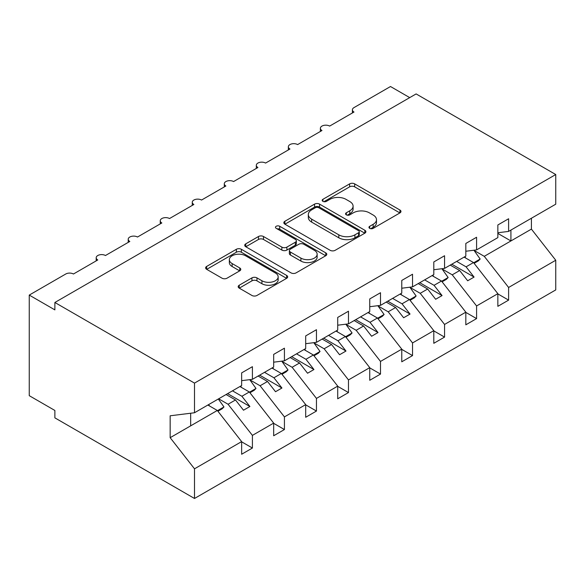 <?xml version="1.0" encoding="UTF-8"?>
<svg xmlns="http://www.w3.org/2000/svg" width="585" height="585" viewBox="0 0 585 585"><rect width="100%" height="100%" fill="white"/><g stroke="black" fill="none" stroke-linecap="round" stroke-linejoin="round"><path stroke-width="0.88" d="M369.691 228.347A2.486 1.441 0 0 0 373.208 228.347L399.928 212.918A3.554 2.055 0 0 0 400.974 211.47A3.554 2.055 0 0 0 399.928 210.015L354.664 183.88A3.554 2.055 0 0 0 349.633 183.88L322.913 199.309A2.486 1.441 0 0 0 322.181 200.326A2.486 1.441 0 0 0 322.913 201.342A2.486 1.441 0 0 0 326.437 201.342L329.896 199.346A11.378 6.574 0 0 1 345.991 199.346L349.757 201.518A11.378 6.574 0 0 1 353.091 206.169A11.378 6.574 0 0 1 349.757 210.812L346.305 212.808A2.486 1.441 0 0 0 345.574 213.825A2.486 1.441 0 0 0 346.305 214.841A2.486 1.441 0 0 0 349.823 214.841L353.281 212.845A11.378 6.574 0 0 1 369.376 212.845L373.15 215.024A11.378 6.574 0 0 1 376.484 219.667A11.378 6.574 0 0 1 373.15 224.318L369.691 226.315A2.486 1.441 0 0 0 368.959 227.331A2.486 1.441 0 0 0 369.691 228.347L369.691 226.315M239.236 285.224A3.554 2.055 0 0 0 238.19 286.679A3.554 2.055 0 0 0 239.236 288.127L251.93 295.462A3.554 2.055 0 0 0 256.961 295.462L286.635 278.328A3.554 2.055 0 0 0 287.681 276.873A3.554 2.055 0 0 0 286.635 275.425L241.371 249.29A3.554 2.055 0 0 0 236.34 249.29L206.666 266.424A3.554 2.055 0 0 0 205.627 267.871A3.554 2.055 0 0 0 206.666 269.327L222.007 278.182A3.554 2.055 0 0 0 227.038 278.182L239.733 270.848A3.554 2.055 0 0 0 240.779 269.4A3.554 2.055 0 0 0 239.733 267.945L232.128 263.557A9.514 5.492 0 0 1 229.342 259.674A9.514 5.492 0 0 1 235.214 254.599A9.514 5.492 0 0 1 245.583 255.784L275.381 272.99A9.514 5.492 0 0 1 278.167 276.873A9.514 5.492 0 0 1 272.296 281.948A9.514 5.492 0 0 1 261.926 280.756L256.961 277.89A3.554 2.055 0 0 0 251.93 277.89L239.236 285.224L239.236 288.127M497.85 232.75L508.606 231.411L555.75 204.194L555.75 174.535L416.118 93.922L54.873 302.482L54.873 309.882L29.25 295.089L65.761 274.007A5.433 3.137 0 0 1 73.447 274.007L97.783 259.959A5.433 3.137 0 0 1 96.196 257.736A5.433 3.137 0 0 1 99.545 254.841A5.433 3.137 0 0 1 105.468 255.521L129.811 241.466A5.433 3.137 0 0 1 128.217 239.25A5.433 3.137 0 0 1 131.574 236.347A5.433 3.137 0 0 1 137.497 237.027L161.833 222.98A5.433 3.137 0 0 1 160.246 220.757A5.433 3.137 0 0 1 163.603 217.861A5.433 3.137 0 0 1 169.518 218.541L193.862 204.487A5.433 3.137 0 0 1 192.268 202.271A5.433 3.137 0 0 1 195.624 199.368A5.433 3.137 0 0 1 201.547 200.048L225.89 186.001A5.433 3.137 0 0 1 224.296 183.778A5.433 3.137 0 0 1 227.653 180.882A5.433 3.137 0 0 1 233.576 181.562L257.912 167.507A5.433 3.137 0 0 1 256.318 165.292A5.433 3.137 0 0 1 259.674 162.389A5.433 3.137 0 0 1 265.597 163.069L289.941 149.021A5.433 3.137 0 0 1 288.346 146.798A5.433 3.137 0 0 1 291.703 143.903A5.433 3.137 0 0 1 297.626 144.583L321.962 130.528A5.433 3.137 0 0 1 320.375 128.312A5.433 3.137 0 0 1 323.724 125.409A5.433 3.137 0 0 1 329.647 126.089L353.991 112.042A5.433 3.137 180 0 1 352.397 109.819A5.433 3.137 180 0 1 353.991 107.603L390.495 86.521L409.712 97.615M555.75 174.535L194.505 383.102L54.873 302.482M330.145 250.307A3.554 2.055 0 0 0 335.176 250.307L364.85 233.174A3.554 2.055 0 0 0 365.888 231.718A3.554 2.055 0 0 0 364.85 230.271L319.578 204.136A3.554 2.055 0 0 0 314.555 204.136L284.88 221.269A3.554 2.055 0 0 0 283.835 222.717A3.554 2.055 0 0 0 284.88 224.172L330.145 250.307M277.195 228.881A2.486 1.441 0 0 1 279.725 229.232L279.725 226.278L325.743 252.844A3.554 2.055 0 0 1 326.788 254.299A3.554 2.055 0 0 1 325.743 255.747L296.068 272.881A3.554 2.055 0 0 1 291.037 272.881L245.773 246.746L245.773 243.843A3.554 2.055 0 0 0 244.727 245.298A3.554 2.055 0 0 0 245.773 246.746M245.773 243.843L258.475 236.515A3.554 2.055 0 0 1 263.499 236.515L281.86 247.111A3.554 2.055 0 0 0 286.891 247.111L295.315 242.248A3.554 2.055 0 0 0 296.354 240.793A3.554 2.055 0 0 0 295.315 239.345L276.2 228.311A2.486 1.441 0 0 1 275.469 227.294A2.486 1.441 0 0 1 277.012 225.964A2.486 1.441 0 0 1 279.725 226.278M194.505 383.102L194.505 412.754L241.642 385.537L241.642 372.894L252.406 366.678L252.406 379.329L241.642 380.667M252.406 379.329L273.67 367.051L273.67 354.4L284.427 348.192L284.427 360.835L273.67 362.181M284.427 360.835L305.692 348.558L305.692 335.914L316.456 329.699L316.456 342.349L305.692 343.688M316.456 342.349L337.72 330.072L337.72 317.421L348.477 311.213L348.477 323.856L337.72 325.202M348.477 323.856L369.749 311.578L369.749 298.935L380.506 292.719L380.506 305.37L369.749 306.708M380.506 305.37L401.771 293.092L401.771 280.442L412.535 274.233L412.535 286.877L401.771 288.222M412.535 286.877L433.799 274.599L433.799 261.956L444.556 255.74L444.556 268.391L433.799 269.729M444.556 268.391L465.821 256.113L465.821 243.462L476.585 237.254L476.585 249.897L465.821 251.243M241.642 441.821L252.406 448.037L252.406 435.386L273.67 423.109L249.327 391.972L239.916 386.539M218.651 398.816L228.062 404.25L252.406 435.386M273.67 423.335L284.427 429.544L284.427 416.9L305.692 404.623L281.356 373.486L271.937 368.045M249.89 379.877L260.091 385.764L284.427 416.9M305.692 404.842L316.456 411.058L316.456 398.407L337.72 386.129L313.377 354.993L303.966 349.559M281.919 361.384L292.112 367.27L316.456 398.407M337.72 386.356L348.477 392.564L348.477 379.921L369.749 367.643L345.406 336.507L335.987 331.066M313.948 342.898L324.141 348.784L348.477 379.921M369.749 367.863L380.506 374.078L380.506 361.428L401.771 349.15L377.435 318.013L368.016 312.58M345.969 324.404L356.17 330.291L380.506 361.428M401.771 349.377L412.535 355.585L412.535 342.942L433.799 330.664L409.456 299.527L400.045 294.087M377.998 305.918L388.191 311.805L412.535 342.942M433.799 330.883L444.556 337.099L444.556 324.448L465.821 312.171L441.485 281.034L432.066 275.601M410.019 287.425L420.22 293.312L444.556 324.448M465.821 312.397L476.585 318.606L476.585 305.962L497.85 293.685L497.85 306.328L508.606 300.12L508.606 287.469L555.75 260.252L555.75 289.911L194.505 498.478L54.873 417.858L54.873 410.465L29.25 395.672L29.25 295.089M442.048 268.939L452.242 274.826L476.585 305.962M508.606 231.411L508.606 218.761L497.85 224.976L497.85 237.62L476.585 249.897M497.85 293.904L508.606 300.12M474.069 250.446L484.27 256.332L508.606 287.469M194.505 412.754L170.162 415.789L170.162 437.682L217.306 410.465L207.887 405.032M217.306 410.465L241.642 441.602L241.642 454.252L252.406 448.037M284.427 429.544L273.67 435.759L273.67 423.109M316.456 411.058L305.692 417.273L305.692 404.623M348.477 392.564L337.72 398.78L337.72 386.129M380.506 374.078L369.749 380.287L369.749 367.643M412.535 355.585L401.771 361.801L401.771 349.15M444.556 337.099L433.799 343.307L433.799 330.664M476.585 318.606L465.821 324.821L465.821 312.171M170.162 437.682L194.505 468.819L241.642 441.602M194.505 468.819L194.505 498.478M228.062 404.25L235.492 399.964L243.499 410.209L249.905 406.509L241.897 396.264L249.327 391.972M226.081 394.524L235.492 399.964M232.486 390.831L241.897 396.264M260.091 385.764L267.52 381.471L275.528 391.716L281.933 388.016L273.926 377.778L281.356 373.486M258.102 376.038L267.52 381.471M264.508 372.338L273.926 377.778M292.112 367.27L299.549 362.985L307.556 373.23L313.955 369.53L305.948 359.285L313.377 354.993M290.131 357.545L299.549 362.985M296.536 353.852L305.948 359.285M324.141 348.784L331.571 344.492L339.578 354.737L345.984 351.037L337.976 340.799L345.406 336.507M322.152 339.059L331.571 344.492M328.558 335.359L337.976 340.799M356.17 330.291L363.599 326.006L371.607 336.251L378.012 332.551L370.005 322.306L377.435 318.013M354.181 320.565L363.599 326.006M360.587 316.873L370.005 322.306M388.191 311.805L395.621 307.513L403.628 317.757L410.034 314.057L402.027 303.812L409.456 299.527M386.21 302.079L395.621 307.513M392.608 298.379L402.027 303.812M420.22 293.312L427.65 289.027L435.657 299.271L442.063 295.571L434.055 285.326L441.485 281.034M418.231 283.586L427.65 289.027M424.637 279.893L434.055 285.326M452.242 274.826L459.671 270.533L467.678 280.778L474.084 277.078L466.077 266.833L473.506 262.548L497.85 293.685M450.26 265.1L459.671 270.533M456.666 261.4L466.077 266.833M473.506 262.548L464.095 257.108M484.27 256.332L531.414 229.115L555.75 260.252M497.85 233.408L510.917 240.954L510.917 230.08M531.414 218.242L531.414 229.115M190.659 425.851L190.659 413.237M451.796 264.208L474.084 277.078M419.767 282.701L442.063 295.571M387.745 301.187L410.034 314.057M355.717 319.681L378.012 332.551M323.695 338.167L345.984 351.037M291.666 356.66L313.955 369.53M259.638 375.146L281.933 388.016M227.616 393.639L249.905 406.509M370.685 228.698L373.15 227.273A11.378 6.574 0 0 0 376.484 222.629L376.484 219.667M353.091 206.169L353.091 209.123A11.378 6.574 0 0 1 349.757 213.774L347.3 215.192M399.884 212.947L354.664 186.842A3.554 2.055 0 0 0 349.633 186.842L323.907 201.693M364.799 233.203L319.578 207.09A3.554 2.055 0 0 0 314.555 207.09L284.924 224.201M358.561 232.735A2.486 1.441 0 0 0 359.292 231.718A2.486 1.441 0 0 0 358.561 230.702L318.825 207.763A2.486 1.441 0 0 0 315.308 207.763L311.659 209.869A11.378 6.574 0 0 0 308.324 214.519A11.378 6.574 0 0 0 311.659 219.163L338.817 234.841A11.378 6.574 0 0 0 354.912 234.841L358.561 232.735L358.561 235.696A2.486 1.441 0 0 0 359.292 234.68L359.292 231.718M308.324 214.519L308.324 217.474A11.378 6.574 0 0 0 311.659 222.117L311.659 219.163M358.561 235.696L354.912 237.802A11.378 6.574 0 0 1 338.817 237.802L311.659 222.117M245.817 246.775L258.475 239.47L258.475 236.515M296.354 240.793L296.354 243.755A3.554 2.055 0 0 1 295.315 245.203L286.891 250.073A3.554 2.055 0 0 1 281.86 250.073L263.499 239.47A3.554 2.055 0 0 0 258.475 239.47M279.725 229.232L325.699 255.777M300.909 258.109A9.514 5.492 0 0 0 311.279 259.301A9.514 5.492 0 0 0 317.15 254.226A9.514 5.492 0 0 0 314.364 250.343L303.864 244.281A3.554 2.055 0 0 0 298.833 244.281L290.409 249.144A3.554 2.055 0 0 0 289.37 250.599A3.554 2.055 0 0 0 290.409 252.047L300.909 258.109L300.909 261.071A9.514 5.492 0 0 0 311.279 262.255A9.514 5.492 0 0 0 317.15 257.188L317.15 254.226M289.37 250.599L289.37 253.554A3.554 2.055 0 0 0 290.409 255.009L290.409 252.047M300.909 261.071L290.409 255.009M278.167 276.873L278.167 279.835A9.514 5.492 0 0 1 272.296 284.91A9.514 5.492 0 0 1 261.926 283.718L256.961 280.851A3.554 2.055 0 0 0 251.93 280.851L239.28 288.156M229.342 259.674L229.342 262.628A9.514 5.492 0 0 0 232.128 266.511L232.128 263.557M239.689 270.877L232.128 266.511M286.591 278.358L241.371 252.245A3.554 2.055 0 0 0 236.34 252.245L206.717 269.356M464.79 256.705L465.762 258.073M473.916 250.234L480.168 259.023L473.682 262.767M480.168 259.023L478.376 260.873L474.121 263.33M432.768 275.199L433.741 276.566M441.894 268.72L448.147 277.517L441.66 281.261M448.147 277.517L446.348 279.359L442.092 281.816M400.74 293.685L401.712 295.052M409.866 287.213L416.118 296.003L409.632 299.747M416.118 296.003L414.326 297.853L410.07 300.31M368.711 312.178L369.683 313.545M377.844 305.699L384.096 314.496L377.603 318.24M384.096 314.496L382.297 316.339L378.042 318.796M336.689 330.664L337.662 332.031M345.815 324.192L352.068 332.982L345.581 336.726M352.068 332.982L350.276 334.832L346.02 337.289M304.661 349.157L305.633 350.525M313.794 342.678L320.039 351.475L313.553 355.219M320.039 351.475L318.247 353.318L313.991 355.775M272.639 367.643L273.612 369.011M281.765 361.172L288.017 369.961L281.531 373.705M288.017 369.961L286.226 371.811L281.97 374.268M240.611 386.137L241.583 387.504M249.736 379.658L255.989 388.455L249.502 392.199M255.989 388.455L254.197 390.297L249.941 392.754M208.589 404.623L209.562 405.99M218.322 399.007L223.967 406.941L217.481 410.685M223.967 406.941L222.168 408.791L217.912 411.248M373.15 227.273L373.15 224.318M346.305 214.841L346.305 212.808M349.757 213.774L349.757 210.812M322.913 201.342L322.913 199.309M349.633 186.842L349.633 183.88M354.664 186.842L354.664 183.88M399.928 212.918L399.928 210.015M284.88 224.172L284.88 221.269M314.555 207.09L314.555 204.136M319.578 207.09L319.578 204.136M364.85 233.174L364.85 230.271M338.817 237.802L338.817 234.841M354.912 237.802L354.912 234.841M263.499 239.47L263.499 236.515M281.86 250.073L281.86 247.111M286.891 250.073L286.891 247.111M295.315 245.203L295.315 242.248M325.743 255.747L325.743 252.844M251.93 280.851L251.93 277.89M256.961 280.851L256.961 277.89M261.926 283.718L261.926 280.756M239.733 270.848L239.733 267.945M206.666 269.327L206.666 266.424M236.34 252.245L236.34 249.29M241.371 252.245L241.371 249.29M286.635 278.328L286.635 275.425M320.375 131.449L320.375 128.312M352.397 112.956L352.397 109.819M288.346 149.935L288.346 146.798M256.318 168.429L256.318 165.292M224.296 186.915L224.296 183.778M192.268 205.408L192.268 202.271M160.246 223.894L160.246 220.757M128.217 242.387L128.217 239.25M96.196 260.873L96.196 257.736"/></g></svg>
